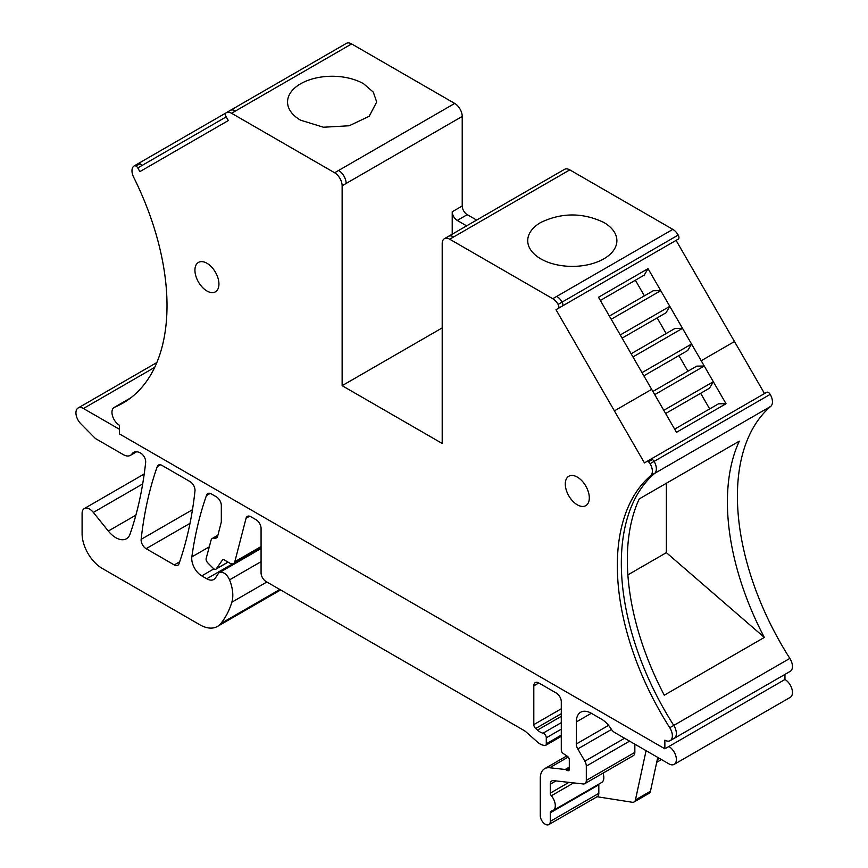 <?xml version="1.0" encoding="UTF-8"?>
<svg xmlns="http://www.w3.org/2000/svg" width="868" height="868" viewBox="0 0 868 868"><rect width="100%" height="100%" fill="white"/><g stroke="black" fill="none" stroke-linecap="round" stroke-linejoin="round"><path stroke-width="1.3" d="M664.866 740.144L664.866 748.813L119.469 433.924L119.469 425.298A10.611 6.13 -120 0 1 112.525 415.946A10.611 6.13 -120 0 1 114.153 407.439A10.611 6.13 -120 0 1 114.576 407.233A212.996 122.974 -120 0 0 122.898 403.121A212.996 122.974 -120 0 0 133.639 177.18A10.622 6.13 -120 0 1 134.171 165.918A10.622 6.13 -120 0 1 134.236 165.886A3.57 2.061 -120 0 1 135.994 166.07A3.57 2.061 -120 0 1 137.762 167.936L139.889 171.614L228.338 120.543L226.19 116.855A3.537 2.04 -120 0 1 226.179 112.764A10.731 6.195 -120 0 1 226.222 112.742A10.731 6.195 -120 0 1 231.55 113.263L334.625 172.765A10.622 6.13 -120 0 1 342.133 185.763L342.133 385.674L442.203 443.461L442.203 243.55A10.622 6.13 -120 0 1 444.405 238.689A10.622 6.13 -120 0 1 449.711 239.21L552.753 298.7A10.731 6.195 -120 0 1 558.113 304.397A3.537 2.04 -120 0 1 558.124 308.487L555.997 309.713L644.447 462.915L646.562 461.646A3.57 2.061 -120 0 1 648.331 461.819A3.57 2.061 -120 0 1 650.11 463.696A10.622 6.13 -120 0 1 650.696 475.664A212.996 122.974 -120 0 0 669.76 727.731A10.611 6.13 -120 0 1 670.172 740.664A10.611 6.13 -120 0 1 664.866 740.144M577.307 504.818A16.98 9.808 -120 0 0 585.802 505.653A16.98 9.808 -120 0 0 588.395 492.047A16.98 9.808 -120 0 0 577.307 477.085A16.98 9.808 -120 0 0 568.811 476.239A16.98 9.808 -120 0 0 566.207 489.845A16.98 9.808 -120 0 0 577.307 504.818M206.931 290.986A16.98 9.808 -120 0 0 215.427 291.822A16.98 9.808 -120 0 0 218.031 278.216A16.98 9.808 -120 0 0 206.931 263.254A16.98 9.808 -120 0 0 198.446 262.407A16.98 9.808 -120 0 0 195.843 276.013A16.98 9.808 -120 0 0 206.931 290.986M608.555 725.377L576.309 743.995L576.309 721.948L591.314 713.279L601.318 719.051A21.233 12.261 -120 0 1 611.256 729.12A7.074 4.09 -120 0 0 614.566 732.473L668.87 763.829A10.611 6.13 -120 0 0 674.176 764.361L790.271 697.34A10.611 6.13 -120 0 0 791.887 688.834A10.611 6.13 -120 0 0 784.954 679.481L664.866 748.813M784.954 679.481L784.954 674.403M770.784 406.332L654.7 473.353A212.996 122.974 -120 0 0 673.763 725.42A10.611 6.13 -120 0 1 674.176 738.353L790.26 671.333A10.611 6.13 -120 0 0 789.847 658.4A212.996 122.974 -120 0 1 770.784 406.332A10.611 6.13 -120 0 0 770.198 394.365A3.537 2.04 -120 0 0 768.419 392.488A3.537 2.04 -120 0 0 766.65 392.314L646.562 461.646M764.513 393.551L676.085 240.382M651.673 389.352L676.487 432.318L726.028 403.728L648.049 268.657L598.508 297.257L651.673 389.352L614.403 410.868M678.212 239.156L562.117 306.176L678.212 239.156A3.537 2.04 -120 0 0 678.201 235.054A10.611 6.13 -120 0 0 672.841 229.369L569.799 169.878A10.611 6.13 -120 0 0 564.493 169.358L444.405 238.689M603.824 222.458A44.583 25.736 180 0 1 616.888 240.653A44.583 25.736 180 0 1 603.824 258.848A44.583 25.736 180 0 1 540.775 258.848A44.583 25.736 180 0 1 527.722 240.653A44.583 25.736 180 0 1 540.775 222.458C561.791 212.476 582.808 212.476 603.824 222.458M342.133 385.674L442.203 327.898M351.638 43.921L235.553 110.952A10.731 6.195 -120 0 0 230.248 110.42L346.278 43.433A10.611 6.13 -120 0 1 346.332 43.4A10.611 6.13 -120 0 1 351.638 43.921L454.713 103.433A10.611 6.13 -120 0 1 462.221 116.431L462.221 205.987L452.217 211.77L452.217 234.176M300.599 120.196A44.583 25.736 180 0 1 287.547 101.99A44.583 25.736 180 0 1 315.062 78.218A44.583 25.736 180 0 1 363.649 83.795L373.305 92.138L376.69 101.99L369.193 116.29L349.186 125.762L323.428 127.227L300.599 120.196M674.176 764.361A10.611 6.13 -120 0 0 675.803 755.854A10.611 6.13 -120 0 0 668.87 746.502M462.221 205.987A7.074 4.09 -120 0 0 467.223 214.656L457.219 220.439L466.615 225.864M476.619 220.081L467.223 214.656M764.339 637.427L664.27 695.203A212.996 122.974 -120 0 1 639.228 498.926L739.297 441.15A212.996 122.974 -120 0 0 764.339 637.427L666.374 552.656L627.879 574.876M770.198 394.365L650.11 463.696M726.028 403.728L718.53 403.804L717.109 404.618M600.352 300.447L644.23 275.113L648.049 268.657M644.403 295.847L635.376 280.223M651.835 291.561L653.246 290.737L660.743 290.661L669.803 306.35L665.984 312.805L664.573 313.619M666.157 333.54L657.141 317.905M673.59 329.243L675.011 328.429L682.508 328.343L691.568 344.032L687.749 350.488L686.328 351.312M687.923 371.222L678.895 355.598M708.093 388.994L709.503 388.18L713.322 381.725L704.263 366.036L696.765 366.122L652.888 391.446M709.677 408.915L700.66 393.291M674.653 429.139L718.53 403.804M713.322 381.725L663.792 410.325L654.732 394.636L704.263 366.036M691.568 344.032L642.027 372.632L632.967 356.943L682.508 328.343M669.803 306.35L620.273 334.95L611.213 319.261L660.743 290.661M678.201 235.054L558.113 304.397M452.217 211.77C452.51 215.448 454.181 218.335 457.219 220.439M119.469 429.302L83.447 408.502A10.611 6.13 -120 0 0 78.131 407.982A10.611 6.13 -120 0 0 80.811 423.768L95.447 438.546L123.343 454.648A14.148 8.17 -120 0 0 130.417 455.353A14.148 8.17 -120 0 0 132.012 453.877A14.148 8.17 -120 0 1 133.596 452.402A14.148 8.17 -120 0 1 140.681 453.107A7.074 4.09 -120 0 1 145.65 462.427A495.335 285.984 -120 0 1 130.059 534.07A21.233 12.261 -120 0 1 126.435 538.757A21.233 12.261 -120 0 1 115.824 537.704A21.233 12.261 -120 0 1 108.316 531.042L93.343 512.424A10.611 6.13 -120 0 0 89.588 509.093A10.611 6.13 -120 0 0 84.283 508.572A10.611 6.13 -120 0 0 82.091 513.433L82.091 533.679A28.308 16.34 -120 0 0 102.098 568.345L199.716 624.7A35.382 20.431 -120 0 0 217.412 626.457A35.382 20.431 -120 0 0 220.754 623.593A134.453 77.621 -120 0 0 231.854 602.208A31.845 18.38 -120 0 0 229.532 579.867A9.201 5.317 -120 0 0 223.977 573.054A9.201 5.317 -120 0 0 219.376 572.598A9.201 5.317 -120 0 0 218.269 573.65L215.524 577.838A14.148 8.17 -120 0 1 213.832 579.466A14.148 8.17 -120 0 1 206.758 578.772L201.745 575.885A14.148 8.17 -120 0 1 191.85 556.909A495.335 285.984 -120 0 1 206.432 495.563A7.074 4.09 -120 0 1 207.767 493.566A7.074 4.09 -120 0 1 211.304 493.914L216.306 496.8A7.074 4.09 -120 0 1 221.318 505.469L221.318 522.037L217.684 536.055A7.074 4.09 -120 0 1 216.382 537.932A7.074 4.09 -120 0 1 214.363 538.193A7.074 4.09 -120 0 0 212.334 538.442A7.074 4.09 -120 0 0 211.043 540.287L206.172 558.46A3.537 2.04 -120 0 0 207.734 562.822L213.051 568.128A3.537 2.04 -120 0 0 214.114 569.017A3.537 2.04 -120 0 0 215.882 569.191A3.537 2.04 -120 0 0 216.273 568.822L222.447 560.034A2.832 1.638 -120 0 1 222.772 559.741A2.832 1.638 -120 0 1 224.183 559.882L229.977 563.234A7.074 4.09 -120 0 0 233.525 563.582A7.074 4.09 -120 0 0 234.827 561.705L246.056 518.261A7.074 4.09 -120 0 1 247.358 516.384A7.074 4.09 -120 0 1 250.895 516.742L256.071 519.726A7.074 4.09 -120 0 1 261.073 528.395L261.073 572.88A7.074 4.09 -120 0 0 266.075 581.549L523.751 730.313A14.148 8.17 -120 0 1 526.344 732.201L537.455 742.053A14.148 8.17 -120 0 0 540.037 743.941A14.148 8.17 -120 0 0 542.63 745.048L544.431 745.525A3.537 2.04 -120 0 0 545.549 745.428A3.537 2.04 -120 0 0 546.287 743.811L546.287 737.822A3.537 2.04 -120 0 0 543.78 733.493A3.537 2.04 -120 0 0 543.032 733.189A14.148 8.17 -120 0 1 540.059 731.995A14.148 8.17 -120 0 1 537.466 730.107L535.664 728.502A3.537 2.04 -120 0 1 533.809 724.639L533.809 685.85A7.074 4.09 -120 0 1 535.274 682.617A7.074 4.09 -120 0 1 538.811 682.964L556.29 693.055A7.074 4.09 -120 0 1 561.292 701.724L561.292 750.06A2.832 1.638 -120 0 0 563.126 753.424L567.477 756.375A2.832 1.638 -120 0 1 569.3 759.728L569.3 769.319L567.303 770.48A2.832 1.638 -120 0 0 568.714 770.621A2.832 1.638 -120 0 0 569.3 769.319M567.303 770.48L566.153 769.818A3.537 2.04 -120 0 0 565.22 769.482L549.672 767.746A21.233 12.261 -120 0 0 544.67 768.679A21.233 12.261 -120 0 0 540.276 778.401L540.276 815.584A7.074 4.09 -120 0 0 545.278 824.253A7.074 4.09 -120 0 0 548.815 824.6A7.074 4.09 -120 0 0 550.29 821.356L550.29 812.795L598.822 784.78L598.822 793.341L550.29 821.356M602.978 773.171A10.611 6.13 -120 0 1 601.622 782.513L553.09 810.538A10.611 6.13 -120 0 1 551.538 811.016A3.537 2.04 -120 0 0 551.017 811.179A3.537 2.04 -120 0 0 550.29 812.795M553.09 810.538A10.611 6.13 -120 0 0 551.343 795.761A2.832 1.638 -120 0 1 550.29 793.124L550.29 784.173L555.943 780.907M634.844 744.191L634.844 752.382A7.074 4.09 -120 0 1 633.38 755.616L584.848 783.641A7.074 4.09 -120 0 1 583.177 783.956L553.415 780.625A7.074 4.09 -120 0 0 551.755 780.94A7.074 4.09 -120 0 0 550.29 784.173M584.848 783.641A7.074 4.09 -120 0 0 586.312 780.397L586.312 766.119A7.074 4.09 -120 0 0 584.848 761.182L577.773 748.932L611.473 729.467M576.309 743.995A7.074 4.09 -120 0 0 577.773 748.932M591.314 713.279A21.233 12.261 -120 0 0 580.703 712.227A21.233 12.261 -120 0 0 576.309 721.948M190.016 481.588L162.001 465.411A7.074 4.09 -120 0 0 158.453 465.064A7.074 4.09 -120 0 0 157.26 466.593A495.335 285.984 -120 0 0 141.148 539.354A7.074 4.09 -120 0 0 146.117 548.684L174.251 564.927A7.074 4.09 -120 0 0 177.788 565.285A7.074 4.09 -120 0 0 178.992 563.733A495.335 285.984 -120 0 0 194.985 490.908A7.074 4.09 -120 0 0 190.016 481.588M597.043 796.726A7.074 4.09 -120 0 0 597.358 796.574A7.074 4.09 -120 0 0 598.822 793.341M210.164 493.404L206.432 495.563M666.374 483.248L666.374 552.656M609.369 316.071L653.246 290.737M622.106 338.129L665.984 312.805M631.134 353.764L675.011 328.429M643.872 375.822L687.749 350.488M665.626 413.515L709.503 388.18M598.898 784.086A3.537 2.04 -120 0 0 598.822 784.78M597.086 796.737L632.273 802.26A7.074 4.09 -120 0 0 634.096 801.978A7.074 4.09 -120 0 0 635.441 799.916L646.074 750.668M634.096 801.978L649.101 793.309A7.074 4.09 -120 0 0 650.457 791.247L657.76 757.417M789.847 658.4L669.76 727.731M648.331 461.819L652.335 459.508A3.57 2.061 -120 0 1 654.114 461.385A10.622 6.13 -120 0 1 654.7 473.353L650.696 475.664M652.335 459.508A3.57 2.061 -120 0 0 650.566 459.335L766.65 392.314M701.214 360.752L734.491 341.536M672.841 229.369L556.757 296.389A10.731 6.195 -120 0 1 562.117 302.086A3.537 2.04 -120 0 1 562.117 306.176L558.124 308.487M556.757 296.389L552.753 298.7M569.799 169.878L449.711 239.21M453.714 236.899A10.622 6.13 -120 0 0 448.409 236.378M462.221 116.431L342.133 185.763M346.137 183.452A10.622 6.13 -120 0 0 338.629 170.453L334.625 172.765M454.713 103.433L338.629 170.453M235.553 110.952L231.55 113.263M346.332 43.4L230.248 110.42A10.731 6.195 -120 0 0 230.226 110.431A10.731 6.195 -120 0 0 230.183 110.453L226.255 112.721M226.201 116.876L137.762 167.936M141.766 165.625A3.57 2.061 -120 0 0 139.998 163.759L135.994 166.07M139.998 163.759A3.57 2.061 -120 0 0 138.24 163.575L134.236 165.886M225.973 112.927L138.24 163.575A10.622 6.13 -120 0 0 138.175 163.607A10.622 6.13 -120 0 0 138.175 163.618A10.622 6.13 -120 0 0 138.12 163.651M130.612 397.967L114.576 407.233M130.797 397.826L118.157 405.128A10.611 6.13 -120 0 1 118.58 404.922A212.996 122.974 -120 0 0 124.873 401.938M659.398 758.361L657.293 759.587M568.215 757.048L549.672 767.746M569.3 767.128L565.22 769.482M569.3 767.996L566.153 769.818M538.811 682.964L533.809 685.85M561.292 708.776L533.809 724.639M561.292 713.702L535.664 728.502M561.292 716.35L537.466 730.107M561.292 722.653L543.032 733.189M561.292 729.153L546.287 737.822M561.292 735.142L546.287 743.811M249.637 516.2L246.056 518.261M261.073 546.547L234.827 561.705M223.184 559.61L222.447 560.034M227.969 562.073L216.273 568.822M217.618 536.316L214.363 538.193M209.286 546.84L191.85 556.909M213.886 568.876L201.745 575.885M232.516 563.896L206.758 578.772M261.073 561.661L229.532 579.867M266.867 582.005L231.854 602.208M279.832 589.491L220.754 623.593M142.678 483.943L93.343 512.424M135.896 515.125L108.316 531.042M135.668 451.761L132.012 453.877M154.699 367.359L83.447 408.502M160.385 464.792L157.26 466.593M192.468 509.722L141.148 539.354M190.005 523.35L146.117 548.684M179.665 561.802L174.251 564.927M573.65 782.882L551.343 795.761M568.931 782.361L550.29 793.124M634.844 752.382L586.312 780.397M586.312 766.119L629.571 741.142M624.569 738.256L584.848 761.182M650.457 791.247L635.441 799.916M674.176 738.353L670.172 740.664M230.226 110.431L226.222 112.742M225.984 112.916L134.171 165.918M118.157 405.128L114.153 407.439M661.47 759.565L656.696 762.321M597.358 796.574L548.815 824.6M566.793 755.909L544.67 768.679M561.292 736.335L545.549 745.428M261.073 547.675L233.525 563.582M228.089 562.139L215.882 569.191M217.901 535.231L212.334 538.442M261.073 548.522L219.376 572.598M280.635 589.947L217.412 626.457M144.218 473.971L84.283 508.572M136.645 451.751L130.417 455.353M156.858 362.531L78.131 407.982"/></g></svg>
